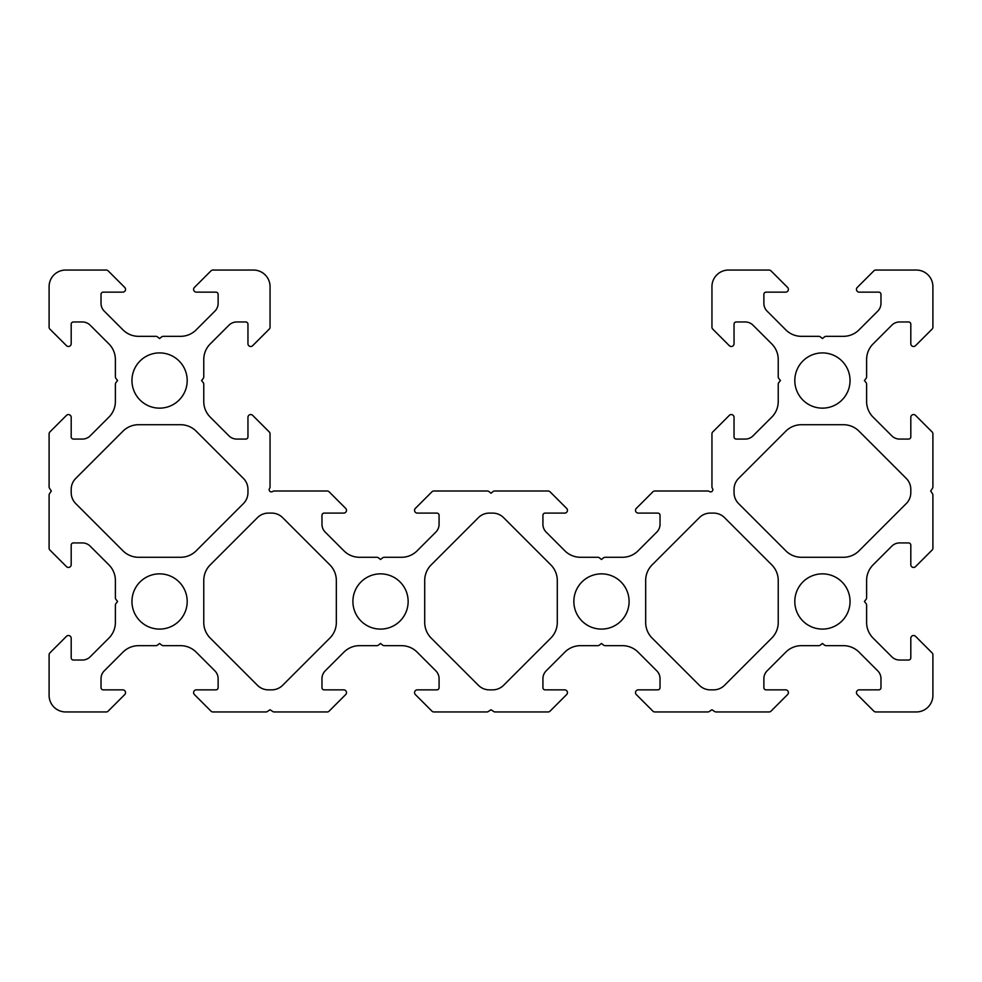 <?xml version="1.0" encoding="UTF-8"?>
<svg xmlns="http://www.w3.org/2000/svg" width="982" height="982" viewBox="0 0 982 982"><rect width="100%" height="100%" fill="white"/><g stroke="black" fill="none" stroke-linecap="round" stroke-linejoin="round"><path stroke-width="1.47" d="M709.385 491.503A2.21 2.21 0 0 0 712.453 488.435L712.416 488.385A2.762 2.762 0 0 1 711.95 486.851L711.95 433.884A2.762 2.762 0 0 1 712.76 431.933L729.331 415.361A2.762 2.762 0 0 1 734.045 417.313L734.045 436.867A2.21 2.21 0 0 0 736.255 439.077L745.24 439.077A11.047 11.047 0 0 0 753.047 435.836L771.766 417.129A22.095 22.095 0 0 0 778.235 401.503L778.235 384.257A2.762 2.762 0 0 1 778.836 382.526L780.444 380.525L778.836 378.524A2.762 2.762 0 0 1 778.235 376.793L778.235 359.547A22.095 22.095 0 0 0 771.766 343.921L753.047 325.214A11.047 11.047 0 0 0 745.24 321.973L736.255 321.973A2.21 2.21 0 0 0 734.045 324.183L734.045 343.737A2.762 2.762 0 0 1 729.331 345.689L712.76 329.117A2.762 2.762 0 0 1 711.95 327.166L711.95 286.621A16.571 16.571 0 0 1 728.521 270.05L769.066 270.05A2.762 2.762 0 0 1 771.017 270.86L787.589 287.431A2.762 2.762 0 0 1 785.637 292.145L766.083 292.145A2.21 2.21 0 0 0 763.873 294.355L763.873 303.34A11.047 11.047 0 0 0 767.114 311.147L785.821 329.866A22.095 22.095 0 0 0 801.447 336.335L818.693 336.335A2.762 2.762 0 0 1 820.424 336.936L822.425 338.545L824.426 336.936A2.762 2.762 0 0 1 826.157 336.335L843.403 336.335A22.095 22.095 0 0 0 859.029 329.866L877.736 311.147A11.047 11.047 0 0 0 880.977 303.34L880.977 294.355A2.21 2.21 0 0 0 878.767 292.145L859.213 292.145A2.762 2.762 0 0 1 857.261 287.431L873.833 270.86A2.762 2.762 0 0 1 875.784 270.05L916.329 270.05A16.571 16.571 0 0 1 932.9 286.621L932.9 327.166A2.762 2.762 0 0 1 932.09 329.117L915.519 345.689A2.762 2.762 0 0 1 910.805 343.737L910.805 324.183A2.21 2.21 0 0 0 908.596 321.973L899.61 321.973A11.047 11.047 0 0 0 891.803 325.214L873.084 343.921A22.095 22.095 0 0 0 866.615 359.547L866.615 376.793A2.762 2.762 0 0 1 866.014 378.524L864.406 380.525L866.014 382.526A2.762 2.762 0 0 1 866.615 384.257L866.615 401.503A22.095 22.095 0 0 0 873.084 417.129L891.803 435.836A11.047 11.047 0 0 0 899.61 439.077L908.596 439.077A2.21 2.21 0 0 0 910.805 436.867L910.805 417.313A2.762 2.762 0 0 1 915.519 415.361L932.09 431.933A2.762 2.762 0 0 1 932.9 433.884L932.9 486.851A2.762 2.762 0 0 1 932.434 488.385L930.691 491L932.434 493.615A2.762 2.762 0 0 1 932.9 495.149L932.9 548.116A2.762 2.762 0 0 1 932.09 550.067L915.519 566.639A2.762 2.762 0 0 1 910.805 564.687L910.805 545.133A2.21 2.21 0 0 0 908.596 542.923L899.61 542.923A11.047 11.047 0 0 0 891.803 546.164L873.084 564.871A22.095 22.095 0 0 0 866.615 580.497L866.615 597.743A2.762 2.762 0 0 1 866.014 599.474L864.406 601.475L866.014 603.476A2.762 2.762 0 0 1 866.615 605.207L866.615 622.453A22.095 22.095 0 0 0 873.084 638.079L891.803 656.786A11.047 11.047 0 0 0 899.61 660.027L908.596 660.027A2.21 2.21 0 0 0 910.805 657.817L910.805 638.263A2.762 2.762 0 0 1 915.519 636.311L932.09 652.883A2.762 2.762 0 0 1 932.9 654.834L932.9 695.379A16.571 16.571 0 0 1 916.329 711.95L875.784 711.95A2.762 2.762 0 0 1 873.833 711.14L857.261 694.569A2.762 2.762 0 0 1 859.213 689.855L878.767 689.855A2.21 2.21 0 0 0 880.977 687.646L880.977 678.66A11.047 11.047 0 0 0 877.736 670.853L859.029 652.134A22.095 22.095 0 0 0 843.403 645.665L826.157 645.665A2.762 2.762 0 0 1 824.426 645.064L822.425 643.456L820.424 645.064A2.762 2.762 0 0 1 818.693 645.665L801.447 645.665A22.095 22.095 0 0 0 785.821 652.134L767.114 670.853A11.047 11.047 0 0 0 763.873 678.66L763.873 687.646A2.21 2.21 0 0 0 766.083 689.855L785.637 689.855A2.762 2.762 0 0 1 787.589 694.569L771.017 711.14A2.762 2.762 0 0 1 769.066 711.95L716.099 711.95A2.762 2.762 0 0 1 714.565 711.484L711.95 709.741L709.335 711.484A2.762 2.762 0 0 1 707.801 711.95L654.834 711.95A2.762 2.762 0 0 1 652.883 711.14L636.311 694.569A2.762 2.762 0 0 1 638.263 689.855L657.817 689.855A2.21 2.21 0 0 0 660.027 687.646L660.027 678.66A11.047 11.047 0 0 0 656.786 670.853L638.079 652.134A22.095 22.095 0 0 0 622.453 645.665L605.207 645.665A2.762 2.762 0 0 1 603.476 645.064L601.475 643.456L599.474 645.064A2.762 2.762 0 0 1 597.743 645.665L580.497 645.665A22.095 22.095 0 0 0 564.871 652.134L546.164 670.853A11.047 11.047 0 0 0 542.923 678.66L542.923 687.646A2.21 2.21 0 0 0 545.133 689.855L564.687 689.855A2.762 2.762 0 0 1 566.639 694.569L550.067 711.14A2.762 2.762 0 0 1 548.116 711.95L495.149 711.95A2.762 2.762 0 0 1 493.615 711.484L491 709.741L488.385 711.484A2.762 2.762 0 0 1 486.851 711.95L433.884 711.95A2.762 2.762 0 0 1 431.933 711.14L415.361 694.569A2.762 2.762 0 0 1 417.313 689.855L436.867 689.855A2.21 2.21 0 0 0 439.077 687.646L439.077 678.66A11.047 11.047 0 0 0 435.836 670.853L417.129 652.134A22.095 22.095 0 0 0 401.503 645.665L384.257 645.665A2.762 2.762 0 0 1 382.526 645.064L380.525 643.456L378.524 645.064A2.762 2.762 0 0 1 376.793 645.665L359.547 645.665A22.095 22.095 0 0 0 343.921 652.134L325.214 670.853A11.047 11.047 0 0 0 321.973 678.66L321.973 687.646A2.21 2.21 0 0 0 324.183 689.855L343.737 689.855A2.762 2.762 0 0 1 345.689 694.569L329.117 711.14A2.762 2.762 0 0 1 327.166 711.95L274.199 711.95A2.762 2.762 0 0 1 272.665 711.484L270.05 709.741L267.435 711.484A2.762 2.762 0 0 1 265.901 711.95L212.934 711.95A2.762 2.762 0 0 1 210.983 711.14L194.411 694.569A2.762 2.762 0 0 1 196.363 689.855L215.917 689.855A2.21 2.21 0 0 0 218.127 687.646L218.127 678.66A11.047 11.047 0 0 0 214.886 670.853L196.179 652.134A22.095 22.095 0 0 0 180.553 645.665L163.307 645.665A2.762 2.762 0 0 1 161.576 645.064L159.575 643.456L157.574 645.064A2.762 2.762 0 0 1 155.843 645.665L138.597 645.665A22.095 22.095 0 0 0 122.971 652.134L104.264 670.853A11.047 11.047 0 0 0 101.023 678.66L101.023 687.646A2.21 2.21 0 0 0 103.233 689.855L122.787 689.855A2.762 2.762 0 0 1 124.739 694.569L108.167 711.14A2.762 2.762 0 0 1 106.216 711.95L65.671 711.95A16.571 16.571 0 0 1 49.1 695.379L49.1 654.834A2.762 2.762 0 0 1 49.91 652.883L66.481 636.311A2.762 2.762 0 0 1 71.195 638.263L71.195 657.817A2.21 2.21 0 0 0 73.404 660.027L82.39 660.027A11.047 11.047 0 0 0 90.197 656.786L108.916 638.079A22.095 22.095 0 0 0 115.385 622.453L115.385 605.207A2.762 2.762 0 0 1 115.986 603.476L117.594 601.475L115.986 599.474A2.762 2.762 0 0 1 115.385 597.743L115.385 580.497A22.095 22.095 0 0 0 108.916 564.871L90.197 546.164A11.047 11.047 0 0 0 82.39 542.923L73.404 542.923A2.21 2.21 0 0 0 71.195 545.133L71.195 564.687A2.762 2.762 0 0 1 66.481 566.639L49.91 550.067A2.762 2.762 0 0 1 49.1 548.116L49.1 495.149A2.762 2.762 0 0 1 49.566 493.615L51.309 491L49.566 488.385A2.762 2.762 0 0 1 49.1 486.851L49.1 433.884A2.762 2.762 0 0 1 49.91 431.933L66.481 415.361A2.762 2.762 0 0 1 71.195 417.313L71.195 436.867A2.21 2.21 0 0 0 73.404 439.077L82.39 439.077A11.047 11.047 0 0 0 90.197 435.836L108.916 417.129A22.095 22.095 0 0 0 115.385 401.503L115.385 384.257A2.762 2.762 0 0 1 115.986 382.526L117.594 380.525L115.986 378.524A2.762 2.762 0 0 1 115.385 376.793L115.385 359.547A22.095 22.095 0 0 0 108.916 343.921L90.197 325.214A11.047 11.047 0 0 0 82.39 321.973L73.404 321.973A2.21 2.21 0 0 0 71.195 324.183L71.195 343.737A2.762 2.762 0 0 1 66.481 345.689L49.91 329.117A2.762 2.762 0 0 1 49.1 327.166L49.1 286.621A16.571 16.571 0 0 1 65.671 270.05L106.216 270.05A2.762 2.762 0 0 1 108.167 270.86L124.739 287.431A2.762 2.762 0 0 1 122.787 292.145L103.233 292.145A2.21 2.21 0 0 0 101.023 294.355L101.023 303.34A11.047 11.047 0 0 0 104.264 311.147L122.971 329.866A22.095 22.095 0 0 0 138.597 336.335L155.843 336.335A2.762 2.762 0 0 1 157.574 336.936L159.575 338.545L161.576 336.936A2.762 2.762 0 0 1 163.307 336.335L180.553 336.335A22.095 22.095 0 0 0 196.179 329.866L214.886 311.147A11.047 11.047 0 0 0 218.127 303.34L218.127 294.355A2.21 2.21 0 0 0 215.917 292.145L196.363 292.145A2.762 2.762 0 0 1 194.411 287.431L210.983 270.86A2.762 2.762 0 0 1 212.934 270.05L253.479 270.05A16.571 16.571 0 0 1 270.05 286.621L270.05 327.166A2.762 2.762 0 0 1 269.24 329.117L252.669 345.689A2.762 2.762 0 0 1 247.955 343.737L247.955 324.183A2.21 2.21 0 0 0 245.745 321.973L236.76 321.973A11.047 11.047 0 0 0 228.953 325.214L210.234 343.921A22.095 22.095 0 0 0 203.765 359.547L203.765 376.793A2.762 2.762 0 0 1 203.164 378.524L201.555 380.525L203.164 382.526A2.762 2.762 0 0 1 203.765 384.257L203.765 401.503A22.095 22.095 0 0 0 210.234 417.129L228.953 435.836A11.047 11.047 0 0 0 236.76 439.077L245.745 439.077A2.21 2.21 0 0 0 247.955 436.867L247.955 417.313A2.762 2.762 0 0 1 252.669 415.361L269.24 431.933A2.762 2.762 0 0 1 270.05 433.884L270.05 486.851A2.762 2.762 0 0 1 269.584 488.385L269.547 488.435A2.21 2.21 0 0 0 272.615 491.503L272.665 491.466A2.762 2.762 0 0 1 274.199 491L327.166 491A2.762 2.762 0 0 1 329.117 491.81L345.689 508.381A2.762 2.762 0 0 1 343.737 513.095L324.183 513.095A2.21 2.21 0 0 0 321.973 515.305L321.973 524.29A11.047 11.047 0 0 0 325.214 532.097L343.921 550.816A22.095 22.095 0 0 0 359.547 557.285L376.793 557.285A2.762 2.762 0 0 1 378.524 557.886L380.525 559.495L382.526 557.886A2.762 2.762 0 0 1 384.257 557.285L401.503 557.285A22.095 22.095 0 0 0 417.129 550.816L435.836 532.097A11.047 11.047 0 0 0 439.077 524.29L439.077 515.305A2.21 2.21 0 0 0 436.867 513.095L417.313 513.095A2.762 2.762 0 0 1 415.361 508.381L431.933 491.81A2.762 2.762 0 0 1 433.884 491L487.268 491A2.762 2.762 0 0 1 488.999 491.601L491 493.21L493.001 491.601A2.762 2.762 0 0 1 494.732 491L548.116 491A2.762 2.762 0 0 1 550.067 491.81L566.639 508.381A2.762 2.762 0 0 1 564.687 513.095L545.133 513.095A2.21 2.21 0 0 0 542.923 515.305L542.923 524.29A11.047 11.047 0 0 0 546.164 532.097L564.871 550.816A22.095 22.095 0 0 0 580.497 557.285L597.743 557.285A2.762 2.762 0 0 1 599.474 557.886L601.475 559.495L603.476 557.886A2.762 2.762 0 0 1 605.207 557.285L622.453 557.285A22.095 22.095 0 0 0 638.079 550.816L656.786 532.097A11.047 11.047 0 0 0 660.027 524.29L660.027 515.305A2.21 2.21 0 0 0 657.817 513.095L638.263 513.095A2.762 2.762 0 0 1 636.311 508.381L652.883 491.81A2.762 2.762 0 0 1 654.834 491L707.801 491A2.762 2.762 0 0 1 709.335 491.466L709.385 491.503M822.425 352.906A27.619 27.619 0 0 0 794.806 380.525A27.619 27.619 0 0 0 822.425 408.144A27.619 27.619 0 0 0 850.044 380.525A27.619 27.619 0 0 0 822.425 352.906M629.094 601.475A27.619 27.619 0 0 1 601.475 629.094A27.619 27.619 0 0 1 573.856 601.475A27.619 27.619 0 0 1 601.475 573.856A27.619 27.619 0 0 1 629.094 601.475M850.044 601.475A27.619 27.619 0 0 0 822.425 573.856A27.619 27.619 0 0 0 794.806 601.475A27.619 27.619 0 0 0 822.425 629.094A27.619 27.619 0 0 0 850.044 601.475M159.575 408.144A27.619 27.619 0 0 1 131.956 380.525A27.619 27.619 0 0 1 159.575 352.906A27.619 27.619 0 0 1 187.194 380.525A27.619 27.619 0 0 1 159.575 408.144M408.144 601.475A27.619 27.619 0 0 0 380.525 573.856A27.619 27.619 0 0 0 352.906 601.475A27.619 27.619 0 0 0 380.525 629.094A27.619 27.619 0 0 0 408.144 601.475M187.194 601.475A27.619 27.619 0 0 1 159.575 629.094A27.619 27.619 0 0 1 131.956 601.475A27.619 27.619 0 0 1 159.575 573.856A27.619 27.619 0 0 1 187.194 601.475M492.633 513.095L489.367 513.095A15.466 15.466 0 0 0 478.43 517.624L431.184 564.871A22.095 22.095 0 0 0 424.715 580.497L424.715 622.453A22.095 22.095 0 0 0 431.184 638.079L478.43 685.326A15.466 15.466 0 0 0 489.367 689.855L492.633 689.855A15.466 15.466 0 0 0 503.57 685.326L550.816 638.079A22.095 22.095 0 0 0 557.285 622.453L557.285 580.497A22.095 22.095 0 0 0 550.816 564.871L503.57 517.624A15.466 15.466 0 0 0 492.633 513.095M268.417 513.095L271.683 513.095A15.466 15.466 0 0 1 282.62 517.624L329.866 564.871A22.095 22.095 0 0 1 336.335 580.497L336.335 622.453A22.095 22.095 0 0 1 329.866 638.079L282.62 685.326A15.466 15.466 0 0 1 271.683 689.855L268.417 689.855A15.466 15.466 0 0 1 257.48 685.326L210.234 638.079A22.095 22.095 0 0 1 203.765 622.453L203.765 580.497A22.095 22.095 0 0 1 210.234 564.871L257.48 517.624A15.466 15.466 0 0 1 268.417 513.095M247.955 492.633L247.955 489.367A15.466 15.466 0 0 0 243.426 478.43L196.179 431.184A22.095 22.095 0 0 0 180.553 424.715L138.597 424.715A22.095 22.095 0 0 0 122.971 431.184L75.724 478.43A15.466 15.466 0 0 0 71.195 489.367L71.195 492.633A15.466 15.466 0 0 0 75.724 503.57L122.971 550.816A22.095 22.095 0 0 0 138.597 557.285L180.553 557.285A22.095 22.095 0 0 0 196.179 550.816L243.426 503.57A15.466 15.466 0 0 0 247.955 492.633M713.583 513.095L710.317 513.095A15.466 15.466 0 0 0 699.38 517.624L652.134 564.871A22.095 22.095 0 0 0 645.665 580.497L645.665 622.453A22.095 22.095 0 0 0 652.134 638.079L699.38 685.326A15.466 15.466 0 0 0 710.317 689.855L713.583 689.855A15.466 15.466 0 0 0 724.52 685.326L771.766 638.079A22.095 22.095 0 0 0 778.235 622.453L778.235 580.497A22.095 22.095 0 0 0 771.766 564.871L724.52 517.624A15.466 15.466 0 0 0 713.583 513.095M734.045 492.633L734.045 489.367A15.466 15.466 0 0 1 738.574 478.43L785.821 431.184A22.095 22.095 0 0 1 801.447 424.715L843.403 424.715A22.095 22.095 0 0 1 859.029 431.184L906.276 478.43A15.466 15.466 0 0 1 910.805 489.367L910.805 492.633A15.466 15.466 0 0 1 906.276 503.57L859.029 550.816A22.095 22.095 0 0 1 843.403 557.285L801.447 557.285A22.095 22.095 0 0 1 785.821 550.816L738.574 503.57A15.466 15.466 0 0 1 734.045 492.633"/></g></svg>
